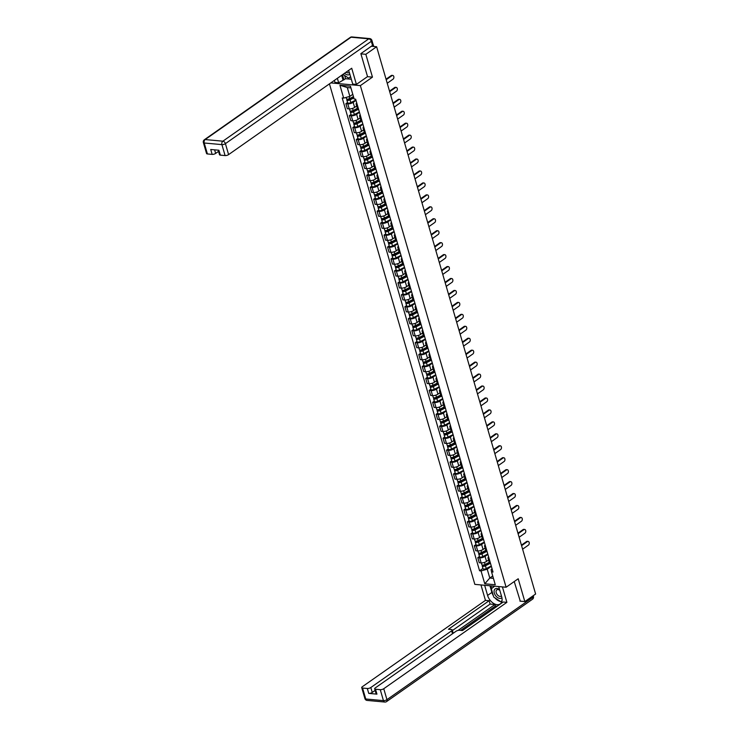 <?xml version="1.0" encoding="UTF-8"?>
<svg xmlns="http://www.w3.org/2000/svg" width="739" height="739" viewBox="0 0 739 739"><rect width="100%" height="100%" fill="white"/><g stroke="black" fill="none" stroke-linecap="round" stroke-linejoin="round"><path stroke-width="1.11" d="M329.437 83.867L474.844 584.373L506.104 587.246L360.364 85.613L372.465 77.133L365.833 54.307L376.622 46.733L535.627 594.017L524.829 601.583L518.205 578.766L506.104 587.246M519.923 601.13L524.829 601.583M365.833 54.307L360.928 53.855M371.366 46.252L376.622 46.733M355.986 100.375L353.159 102.361A3.944 1.441 163.8 0 1 347.792 103.848L345.88 103.672L347.348 108.725L349.261 108.901A3.944 1.441 -16.2 0 0 354.628 107.414L356.678 105.973M357.242 104.707A3.944 1.441 163.8 0 1 356.124 104.079A3.944 1.441 163.8 0 1 356.734 102.952M347.57 102.49L345.88 103.672M356.124 104.079L357.593 109.132A3.944 1.441 -16.2 0 0 358.711 109.769M359.459 112.328L356.632 114.305A3.944 1.441 163.8 0 1 351.265 115.792L349.353 115.617L350.822 120.669L352.734 120.845A3.944 1.441 -16.2 0 0 358.101 119.358L360.152 117.926M360.715 116.66A3.944 1.441 163.8 0 1 359.597 116.023A3.944 1.441 163.8 0 1 360.207 114.896M351.034 114.434L349.353 115.617M359.597 116.023L361.066 121.085A3.944 1.441 -16.2 0 0 362.184 121.713M362.932 124.272L360.105 126.249A3.944 1.441 163.8 0 1 354.729 127.736L352.826 127.561L354.295 132.623L356.198 132.789A3.944 1.441 -16.2 0 0 361.574 131.311L363.616 129.87M364.188 128.604A3.944 1.441 163.8 0 1 363.071 127.976A3.944 1.441 163.8 0 1 363.671 126.84M354.508 126.378L352.826 127.561M363.071 127.976L364.539 133.029A3.944 1.441 -16.2 0 0 365.657 133.657M366.396 136.216L363.57 138.202A3.944 1.441 163.8 0 1 358.203 139.689L356.3 139.514L357.768 144.567L359.671 144.742A3.944 1.441 -16.2 0 0 365.038 143.255L367.089 141.814M367.662 140.549A3.944 1.441 163.8 0 1 366.544 139.92A3.944 1.441 163.8 0 1 367.144 138.793M357.981 138.332L356.3 139.514M366.544 139.92L368.013 144.973A3.944 1.441 -16.2 0 0 369.121 145.611M369.869 148.169L367.043 150.146A3.944 1.441 163.8 0 1 361.676 151.634L359.764 151.458L361.232 156.511L363.145 156.686A3.944 1.441 -16.2 0 0 368.512 155.199L370.562 153.767M371.126 152.502A3.944 1.441 163.8 0 1 370.008 151.864A3.944 1.441 163.8 0 1 370.618 150.738M361.454 150.276L359.764 151.458M370.008 151.864L371.477 156.927A3.944 1.441 -16.2 0 0 372.595 157.555M373.343 160.114L370.516 162.1A3.944 1.441 163.8 0 1 365.149 163.578L363.237 163.402L364.706 168.464L366.618 168.64A3.944 1.441 -16.2 0 0 371.985 167.153L374.036 165.712M374.599 164.446A3.944 1.441 163.8 0 1 373.481 163.818A3.944 1.441 163.8 0 1 374.091 162.682M364.918 162.22L363.237 163.402M373.481 163.818L374.95 168.871A3.944 1.441 -16.2 0 0 376.068 169.499M376.816 172.058L373.989 174.044A3.944 1.441 163.8 0 1 368.613 175.531L366.71 175.355L368.179 180.408L370.082 180.584A3.944 1.441 -16.2 0 0 375.458 179.097L377.5 177.656M378.072 176.39A3.944 1.441 163.8 0 1 376.955 175.762A3.944 1.441 163.8 0 1 377.555 174.635M368.392 174.173L366.71 175.355M376.955 175.762L378.423 180.815A3.944 1.441 -16.2 0 0 379.541 181.452M380.28 184.011L377.453 185.988A3.944 1.441 163.8 0 1 372.087 187.475L370.184 187.3L371.652 192.352L373.555 192.528A3.944 1.441 -16.2 0 0 378.922 191.041L380.973 189.609M381.546 188.343A3.944 1.441 163.8 0 1 380.428 187.715A3.944 1.441 163.8 0 1 381.028 186.579M371.865 186.117L370.184 187.3M380.428 187.715L381.897 192.768A3.944 1.441 -16.2 0 0 383.014 193.396M383.753 195.955L380.927 197.941A3.944 1.441 163.8 0 1 375.56 199.419L373.648 199.244L375.116 204.306L377.029 204.481A3.944 1.441 -16.2 0 0 382.396 202.994L384.446 201.553M385.01 200.287A3.944 1.441 163.8 0 1 383.892 199.659A3.944 1.441 163.8 0 1 384.502 198.523M375.338 198.061L373.648 199.244M383.892 199.659L385.361 204.712A3.944 1.441 -16.2 0 0 386.479 205.34M387.227 207.899L384.4 209.885A3.944 1.441 163.8 0 1 379.033 211.372L377.121 211.197L378.59 216.25L380.502 216.425A3.944 1.441 -16.2 0 0 385.869 214.938L387.92 213.506M388.483 212.232A3.944 1.441 163.8 0 1 387.365 211.603A3.944 1.441 163.8 0 1 387.975 210.476M378.802 210.015L377.121 211.197M387.365 211.603L388.834 216.656A3.944 1.441 -16.2 0 0 389.952 217.294M390.7 219.852L387.873 221.829A3.944 1.441 163.8 0 1 382.497 223.317L380.594 223.141L382.063 228.194L383.966 228.369A3.944 1.441 -16.2 0 0 389.342 226.882L391.393 225.45M391.956 224.185A3.944 1.441 163.8 0 1 390.839 223.557A3.944 1.441 163.8 0 1 391.439 222.421M382.275 221.959L380.594 223.141M390.839 223.557L392.307 228.61A3.944 1.441 -16.2 0 0 393.425 229.238M394.164 231.797L391.347 233.783A3.944 1.441 163.8 0 1 385.97 235.261L384.068 235.085L385.536 240.147L387.439 240.323A3.944 1.441 -16.2 0 0 392.806 238.836L394.857 237.395M395.43 236.129A3.944 1.441 163.8 0 1 394.312 235.501A3.944 1.441 163.8 0 1 394.912 234.374M385.749 233.912L384.068 235.085M394.312 235.501L395.781 240.554A3.944 1.441 -16.2 0 0 396.898 241.182M397.637 243.741L394.811 245.727A3.944 1.441 163.8 0 1 389.444 247.214L387.532 247.038L389 252.091L390.913 252.267A3.944 1.441 -16.2 0 0 396.28 250.78L398.33 249.348M398.894 248.082A3.944 1.441 163.8 0 1 397.776 247.445A3.944 1.441 163.8 0 1 398.386 246.318M389.222 245.856L387.532 247.038M397.776 247.445L399.245 252.498A3.944 1.441 -16.2 0 0 400.362 253.135M401.111 255.694L398.284 257.671A3.944 1.441 163.8 0 1 392.917 259.158L391.005 258.983L392.474 264.035L394.386 264.211A3.944 1.441 -16.2 0 0 399.753 262.724L401.804 261.292M402.367 260.026A3.944 1.441 163.8 0 1 401.249 259.398A3.944 1.441 163.8 0 1 401.859 258.262M392.695 257.8L391.005 258.983M401.249 259.398L402.718 264.451A3.944 1.441 -16.2 0 0 403.836 265.079M404.584 267.638L401.757 269.624A3.944 1.441 163.8 0 1 396.381 271.102L394.478 270.927L395.947 275.989L397.85 276.164A3.944 1.441 -16.2 0 0 403.226 274.677L405.277 273.236M405.84 271.97A3.944 1.441 163.8 0 1 404.723 271.342A3.944 1.441 163.8 0 1 405.323 270.215M396.159 269.753L394.478 270.927M404.723 271.342L406.191 276.395A3.944 1.441 -16.2 0 0 407.309 277.023M408.048 279.591L405.231 281.568A3.944 1.441 163.8 0 1 399.854 283.055L397.952 282.88L399.42 287.933L401.323 288.108A3.944 1.441 -16.2 0 0 406.69 286.621L408.741 285.189M409.314 283.924A3.944 1.441 163.8 0 1 408.196 283.286A3.944 1.441 163.8 0 1 408.796 282.159M399.633 281.698L397.952 282.88M408.196 283.286L409.665 288.349A3.944 1.441 -16.2 0 0 410.782 288.977M411.521 291.536L408.695 293.512A3.944 1.441 163.8 0 1 403.328 295L401.416 294.824L402.884 299.877L404.796 300.052A3.944 1.441 -16.2 0 0 410.163 298.574L412.214 297.133M412.778 295.868A3.944 1.441 163.8 0 1 411.66 295.24A3.944 1.441 163.8 0 1 412.27 294.104M403.106 293.642L401.416 294.824M411.66 295.24L413.129 300.293A3.944 1.441 -16.2 0 0 414.246 300.921M414.995 303.48L412.168 305.466A3.944 1.441 163.8 0 1 406.801 306.953L404.889 306.777L406.358 311.83L408.27 312.006A3.944 1.441 -16.2 0 0 413.637 310.519L415.688 309.078M416.251 307.812A3.944 1.441 163.8 0 1 415.133 307.184A3.944 1.441 163.8 0 1 415.743 306.057M406.579 305.595L404.889 306.777M415.133 307.184L416.602 312.237A3.944 1.441 -16.2 0 0 417.72 312.865M418.468 315.433L415.641 317.41A3.944 1.441 163.8 0 1 410.265 318.897L408.362 318.721L409.831 323.774L411.734 323.95A3.944 1.441 -16.2 0 0 417.11 322.463L419.161 321.031M419.724 319.765A3.944 1.441 163.8 0 1 418.607 319.128A3.944 1.441 163.8 0 1 419.207 318.001M410.043 317.539L408.362 318.721M418.607 319.128L420.075 324.19A3.944 1.441 -16.2 0 0 421.193 324.818M421.932 327.377L419.115 329.354A3.944 1.441 163.8 0 1 413.738 330.841L411.835 330.666L413.304 335.718L415.207 335.894A3.944 1.441 -16.2 0 0 420.574 334.416L422.625 332.975M423.198 331.709A3.944 1.441 163.8 0 1 422.08 331.081A3.944 1.441 163.8 0 1 422.68 329.945M413.517 329.483L411.835 330.666M422.08 331.081L423.549 336.134A3.944 1.441 -16.2 0 0 424.666 336.762M425.405 339.321L422.579 341.307A3.944 1.441 163.8 0 1 417.212 342.794L415.3 342.619L416.768 347.672L418.68 347.847A3.944 1.441 -16.2 0 0 424.047 346.36L426.098 344.919M426.662 343.653A3.944 1.441 163.8 0 1 425.544 343.025A3.944 1.441 163.8 0 1 426.154 341.898M416.99 341.436L415.3 342.619M425.544 343.025L427.013 348.078A3.944 1.441 -16.2 0 0 428.13 348.706M428.879 351.274L426.052 353.251A3.944 1.441 163.8 0 1 420.685 354.738L418.773 354.563L420.242 359.616L422.154 359.791A3.944 1.441 -16.2 0 0 427.521 358.304L429.571 356.872M430.135 355.607A3.944 1.441 163.8 0 1 429.017 354.969A3.944 1.441 163.8 0 1 429.627 353.842M420.463 353.381L418.773 354.563M429.017 354.969L430.486 360.032A3.944 1.441 -16.2 0 0 431.604 360.66M432.352 363.218L429.525 365.195A3.944 1.441 163.8 0 1 424.149 366.683L422.246 366.507L423.715 371.56L425.618 371.735A3.944 1.441 -16.2 0 0 430.994 370.257L433.045 368.816M433.608 367.551A3.944 1.441 163.8 0 1 432.491 366.923A3.944 1.441 163.8 0 1 433.091 365.787M423.927 365.325L422.246 366.507M432.491 366.923L433.959 371.976A3.944 1.441 -16.2 0 0 435.077 372.604M435.816 375.163L432.999 377.149A3.944 1.441 163.8 0 1 427.622 378.636L425.719 378.46L427.188 383.513L429.091 383.689A3.944 1.441 -16.2 0 0 434.467 382.202L436.509 380.761M437.082 379.495A3.944 1.441 163.8 0 1 435.964 378.867A3.944 1.441 163.8 0 1 436.564 377.74M427.401 377.278L425.719 378.46M435.964 378.867L437.433 383.92A3.944 1.441 -16.2 0 0 438.55 384.557M439.289 387.116L436.463 389.093A3.944 1.441 163.8 0 1 431.096 390.58L429.183 390.404L430.652 395.457L432.564 395.633A3.944 1.441 -16.2 0 0 437.931 394.146L439.982 392.714M440.546 391.448A3.944 1.441 163.8 0 1 439.428 390.811A3.944 1.441 163.8 0 1 440.038 389.684M430.874 389.222L429.183 390.404M439.428 390.811L440.897 395.873A3.944 1.441 -16.2 0 0 442.014 396.501M442.763 399.06L439.936 401.037A3.944 1.441 163.8 0 1 434.569 402.524L432.657 402.349L434.126 407.401L436.038 407.577A3.944 1.441 -16.2 0 0 441.405 406.099L443.455 404.658M444.019 403.392A3.944 1.441 163.8 0 1 442.901 402.764A3.944 1.441 163.8 0 1 443.511 401.628M434.347 401.166L432.657 402.349M442.901 402.764L444.37 407.817A3.944 1.441 -16.2 0 0 445.488 408.445M446.236 411.004L443.409 412.99A3.944 1.441 163.8 0 1 438.033 414.477L436.13 414.302L437.599 419.355L439.502 419.53A3.944 1.441 -16.2 0 0 444.878 418.043L446.929 416.602M447.492 415.336A3.944 1.441 163.8 0 1 446.374 414.708A3.944 1.441 163.8 0 1 446.975 413.581M437.811 413.119L436.13 414.302M446.374 414.708L447.843 419.761A3.944 1.441 -16.2 0 0 448.961 420.399M449.7 422.957L446.883 424.934A3.944 1.441 163.8 0 1 441.506 426.421L439.603 426.246L441.072 431.299L442.975 431.474A3.944 1.441 -16.2 0 0 448.351 429.987L450.393 428.555M450.966 427.29A3.944 1.441 163.8 0 1 449.848 426.652A3.944 1.441 163.8 0 1 450.448 425.525M441.285 425.064L439.603 426.246M449.848 426.652L451.317 431.715A3.944 1.441 -16.2 0 0 452.434 432.343M453.173 434.901L450.347 436.888A3.944 1.441 163.8 0 1 444.98 438.366L443.067 438.19L444.536 443.252L446.448 443.428A3.944 1.441 -16.2 0 0 451.815 441.94L453.866 440.499M454.43 439.234A3.944 1.441 163.8 0 1 453.312 438.606A3.944 1.441 163.8 0 1 453.922 437.47M444.758 437.008L443.067 438.19M453.312 438.606L454.781 443.659A3.944 1.441 -16.2 0 0 455.898 444.287M456.647 446.846L453.82 448.832A3.944 1.441 163.8 0 1 448.453 450.319L446.541 450.143L448.01 455.196L449.922 455.372A3.944 1.441 -16.2 0 0 455.289 453.885L457.339 452.444M457.903 451.178A3.944 1.441 163.8 0 1 456.785 450.55A3.944 1.441 163.8 0 1 457.395 449.423M448.231 448.961L446.541 450.143M456.785 450.55L458.254 455.603A3.944 1.441 -16.2 0 0 459.372 456.24M460.12 458.799L457.293 460.776A3.944 1.441 163.8 0 1 451.917 462.263L450.014 462.087L451.483 467.14L453.386 467.316A3.944 1.441 -16.2 0 0 458.762 465.829L460.813 464.397M461.376 463.131A3.944 1.441 163.8 0 1 460.258 462.503A3.944 1.441 163.8 0 1 460.859 461.367M451.695 460.905L450.014 462.087M460.258 462.503L461.727 467.556A3.944 1.441 -16.2 0 0 462.845 468.184M463.584 470.743L460.767 472.729A3.944 1.441 163.8 0 1 455.39 474.207L453.487 474.032L454.956 479.094L456.859 479.269A3.944 1.441 -16.2 0 0 462.235 477.782L464.277 476.341M464.849 475.075A3.944 1.441 163.8 0 1 463.732 474.447A3.944 1.441 163.8 0 1 464.332 473.311M455.169 472.849L453.487 474.032M463.732 474.447L465.2 479.5A3.944 1.441 -16.2 0 0 466.318 480.128M467.057 482.687L464.231 484.673A3.944 1.441 163.8 0 1 458.864 486.16L456.951 485.985L458.42 491.038L460.332 491.213A3.944 1.441 -16.2 0 0 465.699 489.726L467.75 488.294M468.314 487.019A3.944 1.441 163.8 0 1 467.196 486.391A3.944 1.441 163.8 0 1 467.805 485.264M458.642 484.802L456.951 485.985M467.196 486.391L468.665 491.444A3.944 1.441 -16.2 0 0 469.782 492.082M470.531 494.64L467.704 496.617A3.944 1.441 163.8 0 1 462.337 498.104L460.425 497.929L461.893 502.982L463.806 503.157A3.944 1.441 -16.2 0 0 469.173 501.67L471.223 500.238M471.787 498.973A3.944 1.441 163.8 0 1 470.669 498.345A3.944 1.441 163.8 0 1 471.279 497.208M462.115 496.747L460.425 497.929M470.669 498.345L472.138 503.398A3.944 1.441 -16.2 0 0 473.256 504.026M474.004 506.584L471.177 508.571A3.944 1.441 163.8 0 1 465.801 510.049L463.898 509.873L465.367 514.935L467.27 515.111A3.944 1.441 -16.2 0 0 472.646 513.623L474.697 512.182M475.26 510.917A3.944 1.441 163.8 0 1 474.142 510.289A3.944 1.441 163.8 0 1 474.743 509.162M465.579 508.7L463.898 509.873M474.142 510.289L475.611 515.342A3.944 1.441 -16.2 0 0 476.729 515.97M477.468 518.529L474.65 520.515A3.944 1.441 163.8 0 1 469.274 522.002L467.371 521.826L468.84 526.879L470.743 527.055A3.944 1.441 -16.2 0 0 476.119 525.568L478.161 524.136M478.733 522.87A3.944 1.441 163.8 0 1 477.616 522.233A3.944 1.441 163.8 0 1 478.216 521.106M469.053 520.644L467.371 521.826M477.616 522.233L479.084 527.286A3.944 1.441 -16.2 0 0 480.202 527.923M480.941 530.482L478.115 532.459A3.944 1.441 163.8 0 1 472.748 533.946L470.835 533.77L472.304 538.823L474.216 538.999A3.944 1.441 -16.2 0 0 479.583 537.512L481.634 536.08M482.197 534.814A3.944 1.441 163.8 0 1 481.08 534.186A3.944 1.441 163.8 0 1 481.689 533.05M472.526 532.588L470.835 533.77M481.08 534.186L482.549 539.239A3.944 1.441 -16.2 0 0 483.666 539.867M484.414 542.426L481.588 544.412A3.944 1.441 163.8 0 1 476.221 545.89L474.309 545.715L475.777 550.777L477.69 550.952A3.944 1.441 -16.2 0 0 483.057 549.465L485.107 548.024M485.671 546.758A3.944 1.441 163.8 0 1 484.553 546.13A3.944 1.441 163.8 0 1 485.163 545.003M475.999 544.541L474.309 545.715M484.553 546.13L486.022 551.183A3.944 1.441 -16.2 0 0 487.14 551.811M487.888 554.379L485.061 556.356A3.944 1.441 163.8 0 1 479.685 557.843L477.782 557.668L479.251 562.721L481.154 562.896A3.944 1.441 -16.2 0 0 486.53 561.409L488.581 559.977M489.144 558.712A3.944 1.441 163.8 0 1 488.026 558.074A3.944 1.441 163.8 0 1 488.627 556.947M479.463 556.485L477.782 557.668M488.026 558.074L489.495 563.127A3.944 1.441 -16.2 0 0 490.613 563.765M350.933 87.904L347.302 87.572L349.861 96.375L352.799 94.315M349.861 96.375L343.672 98.093L339.931 85.225L350.434 86.195L354.175 99.054L355.644 99.192L493.015 572.032L491.546 571.894L495.278 584.761L484.775 583.792L481.043 570.924L487.232 569.215L489.791 578.027L493.421 578.36M343.672 98.093L342.203 97.954L479.574 570.794L481.043 570.924M330.823 82.897L360.364 85.613M367.44 76.671L372.465 77.133M492.728 575.958L489.791 578.027L484.775 583.792M491.352 566.323L487.232 569.215M491.546 571.894L491.102 569.575L492.1 568.873M482.936 568.43L479.574 570.794M339.931 85.225L347.302 87.572M386.054 79.193L391.217 75.572A1.968 1.339 -84.7 0 1 391.91 75.369L392.723 75.443A1.968 1.339 95.3 0 0 392.03 75.646L386.211 79.729M387.236 83.248L393.056 79.165A1.968 1.339 95.3 0 0 393.878 77.022A1.968 1.339 95.3 0 0 392.723 75.443M353.464 96.624L349.695 98.555A2.143 0.785 163.8 0 1 346.48 98.758L346.092 97.419M353.713 97.483L349.473 99.654L347.93 99.747L348.078 99.072M353.842 97.927L350.074 99.848A2.143 0.785 163.8 0 1 346.859 100.061A2.143 0.785 163.8 0 1 347.358 99.322L347.302 99.118M355.884 100.042L350.868 102.61A2.143 0.785 163.8 0 1 347.663 102.823L346.859 100.061M348.328 99.922L347.358 99.322M389.527 91.137L394.691 87.516A1.968 1.339 -84.7 0 1 395.383 87.322L396.196 87.396A1.968 1.339 95.3 0 0 395.504 87.59L389.684 91.673M390.709 95.202L396.52 91.119A1.968 1.339 95.3 0 0 397.351 88.966A1.968 1.339 95.3 0 0 396.196 87.396M393 103.09L398.155 99.469A1.968 1.339 -84.7 0 1 398.848 99.266L399.66 99.34A1.968 1.339 95.3 0 0 398.968 99.543L393.157 103.626M394.173 107.146L399.993 103.063A1.968 1.339 95.3 0 0 400.824 100.91A1.968 1.339 95.3 0 0 399.66 99.34M344.642 75.507L345.566 78.713L338.656 82.768L334.97 82.426L334.379 80.403M338.656 82.768L337.363 78.316M372.521 45.449L371.32 41.31A2.568 0.942 -16.2 0 0 371.911 40.423L373.112 44.552A2.568 0.942 163.8 0 1 372.521 45.449L360.854 53.624L367.532 76.597L356.41 84.403L352.725 84.061L349.565 73.189A9.644 6.115 -125 0 0 348.466 70.528M356.41 84.403L351.718 68.237L228.591 154.608A2.568 0.942 163.8 0 1 225.09 155.578L220.342 155.135A2.568 0.942 163.8 0 1 219.501 154.71L218.181 150.165M345.566 78.713L351.321 79.239M214.615 149.841L215.649 153.416A2.568 0.942 163.8 0 1 212.148 154.386L207.4 153.943A2.568 0.942 163.8 0 1 206.56 153.518L203.373 142.572A2.568 0.942 -16.2 0 0 204.213 142.996L207.4 153.943M220.342 155.135L218.92 150.239L210.726 149.481L212.148 154.386M215.649 153.416L218.532 151.393M342.942 79.766L341.649 75.304M342.453 74.741L343.94 79.858M498.714 586.563L501.67 596.724A9.644 6.115 -125 0 1 500.174 603.966A9.644 6.115 -125 0 1 487.601 595.431L484.645 585.27M480.96 584.937L485.449 600.373L489.135 600.715L448.453 629.249L451.39 629.517A2.568 0.942 -16.2 0 1 452.231 629.942A2.568 0.942 -16.2 0 1 451.64 630.829L370.821 687.519L372.253 692.425A2.568 0.942 163.8 0 1 368.743 693.394L376.936 694.143A2.568 0.942 163.8 0 1 376.096 693.718L374.673 688.822A2.568 0.942 -16.2 0 0 375.514 689.238L380.262 689.681A2.568 0.942 -16.2 0 0 383.763 688.711L386.95 699.657L532.856 597.315L532.523 596.188M497.19 606.229L495.37 606.054L494.927 604.53L490.114 604.086L489.135 600.715M374.673 688.822A2.568 0.942 -16.2 0 1 375.264 687.926L456.083 631.245A2.568 0.942 -16.2 0 1 459.584 630.275L462.522 630.543L503.204 602.008L506.889 602.35L383.763 688.711M502.409 586.905L506.889 602.35M485.449 600.373L362.322 686.734A2.568 0.942 -16.2 0 0 361.731 687.63A2.568 0.942 -16.2 0 0 362.572 688.055L367.32 688.489A2.568 0.942 -16.2 0 0 370.821 687.519M520.274 601.167L514.233 581.547M494.927 604.53L458.004 630.422M495.37 606.054L460.702 630.376M375.135 690.402L372.253 692.425M490.114 604.086L452.407 630.533M489.948 585.759L491.888 592.419A9.644 6.115 -125 0 0 493.347 595.717M494.853 597.786A9.644 6.115 -125 0 0 500.497 601.528M500.922 601.62A9.644 6.115 -125 0 0 501.781 601.712M490.945 585.851L491.712 588.484M501.162 601.454L501.92 601.195M492.959 586.036L493.31 587.246M344.54 73.281A5.57 3.538 -125 0 0 347.718 74.888A5.57 3.538 -125 0 0 349.843 74.149M346.166 72.136A3.815 2.42 -125 0 0 347.903 72.875A3.815 2.42 -125 0 0 349.104 72.588A3.815 2.42 -125 0 0 349.316 72.413M350.591 76.699L348.679 78.186L342.951 74.39M350.619 76.819L348.679 78.186M499.61 589.657A5.57 3.538 -125 0 0 496.931 588.475A5.57 3.538 -125 0 0 494.308 593.075A5.57 3.538 -125 0 0 499.823 598.433A5.57 3.538 -125 0 0 501.91 597.722M499.823 590.369A3.815 2.42 -125 0 0 498.031 589.593A3.815 2.42 -125 0 0 496.83 589.879A3.815 2.42 -125 0 0 496.562 593.583A3.815 2.42 -125 0 0 500.007 596.41A3.815 2.42 -125 0 0 501.208 596.124A3.815 2.42 -125 0 0 501.439 595.93M502.003 600.77L500.774 601.722L493.735 597.047L491.333 588.78L494.668 586.193M501.993 600.872L500.774 601.722M497.957 586.498L498.871 587.108M357.371 108.347L353.168 110.499A2.143 0.785 163.8 0 1 349.953 110.702L349.436 108.91M357.621 109.206L352.946 111.598L351.404 111.7L351.542 111.016M357.962 109.538L353.547 111.801A2.143 0.785 163.8 0 1 350.332 112.005A2.143 0.785 163.8 0 1 350.831 111.266L350.766 111.072M359.357 111.986L354.341 114.554A2.143 0.785 163.8 0 1 351.136 114.767L350.332 112.005M351.792 111.875L350.831 111.266M360.835 120.291L356.632 122.443A2.143 0.785 163.8 0 1 353.427 122.656L352.909 120.863M361.094 121.15L356.41 123.542L354.877 123.644L355.016 122.96M361.426 121.492L357.011 123.746A2.143 0.785 163.8 0 1 353.805 123.958A2.143 0.785 163.8 0 1 354.295 123.21L354.24 123.016M362.831 123.94L357.815 126.508A2.143 0.785 163.8 0 1 354.609 126.711L353.805 123.958M355.265 123.819L354.295 123.21M396.464 115.035L401.628 111.413A1.968 1.339 -84.7 0 1 402.321 111.21L403.134 111.284A1.968 1.339 95.3 0 0 402.441 111.487L396.621 115.57M397.647 119.09L403.466 115.016A1.968 1.339 95.3 0 0 404.288 112.864A1.968 1.339 95.3 0 0 403.134 111.284M399.938 126.979L405.101 123.358A1.968 1.339 -84.7 0 1 405.794 123.164L406.607 123.237A1.968 1.339 95.3 0 0 405.914 123.441L400.095 127.514M401.12 131.043L406.94 126.96A1.968 1.339 95.3 0 0 407.762 124.808A1.968 1.339 95.3 0 0 406.607 123.237M403.411 138.932L408.575 135.311A1.968 1.339 -84.7 0 1 409.267 135.108L410.08 135.182A1.968 1.339 95.3 0 0 409.388 135.385L403.568 139.468M404.593 142.987L410.404 138.904A1.968 1.339 95.3 0 0 411.235 136.752A1.968 1.339 95.3 0 0 410.08 135.182M364.309 132.244L360.105 134.396A2.143 0.785 163.8 0 1 356.9 134.6L356.374 132.808M364.567 133.103L359.884 135.496L358.35 135.588L358.489 134.914M364.9 133.436L360.484 135.69A2.143 0.785 163.8 0 1 357.279 135.902A2.143 0.785 163.8 0 1 357.768 135.163L357.713 134.96M366.304 135.884L361.288 138.452A2.143 0.785 163.8 0 1 358.073 138.664L357.279 135.902M358.738 135.764L357.768 135.163M367.782 144.188L363.579 146.34A2.143 0.785 163.8 0 1 360.364 146.553L359.847 144.752M368.031 145.047L363.357 147.44L361.814 147.541L361.962 146.858M368.373 145.38L363.957 147.643A2.143 0.785 163.8 0 1 360.743 147.846A2.143 0.785 163.8 0 1 361.242 147.107L361.186 146.913M369.768 147.828L364.752 150.396A2.143 0.785 163.8 0 1 361.547 150.608L360.743 147.846M362.212 147.717L361.242 147.107M371.255 156.132L367.052 158.285A2.143 0.785 163.8 0 1 363.837 158.497L363.32 156.705M371.505 156.991L366.83 159.384L365.288 159.485L365.426 158.802M371.846 157.333L367.431 159.587A2.143 0.785 163.8 0 1 364.216 159.8A2.143 0.785 163.8 0 1 364.715 159.061L364.65 158.857M373.241 159.781L368.225 162.349A2.143 0.785 163.8 0 1 365.02 162.552L364.216 159.8M365.676 159.661L364.715 159.061M406.884 150.876L412.039 147.255A1.968 1.339 -84.7 0 1 412.731 147.052L413.544 147.126A1.968 1.339 95.3 0 0 412.852 147.329L407.041 151.412M408.057 154.931L413.877 150.858A1.968 1.339 95.3 0 0 414.708 148.705A1.968 1.339 95.3 0 0 413.544 147.126M374.719 168.086L370.516 170.238A2.143 0.785 163.8 0 1 367.311 170.441L366.793 168.649M374.978 168.945L370.294 171.337L368.761 171.43L368.9 170.755M375.31 169.277L370.895 171.54A2.143 0.785 163.8 0 1 367.689 171.744A2.143 0.785 163.8 0 1 368.179 171.005L368.124 170.801M376.714 171.725L371.699 174.293A2.143 0.785 163.8 0 1 368.493 174.506L367.689 171.744M369.149 171.605L368.179 171.005M410.348 162.82L415.512 159.199A1.968 1.339 -84.7 0 1 416.205 159.005L417.018 159.079A1.968 1.339 95.3 0 0 416.325 159.282L410.505 163.356M411.531 166.885L417.35 162.802A1.968 1.339 95.3 0 0 418.172 160.649A1.968 1.339 95.3 0 0 417.018 159.079M378.192 180.03L373.989 182.182A2.143 0.785 163.8 0 1 370.784 182.394L370.257 180.593M378.451 180.889L373.768 183.281L372.234 183.383L372.373 182.699M378.784 181.221L374.368 183.484A2.143 0.785 163.8 0 1 371.163 183.688A2.143 0.785 163.8 0 1 371.652 182.949L371.597 182.755M380.188 183.678L375.172 186.237A2.143 0.785 163.8 0 1 371.957 186.45L371.163 183.688M372.622 183.558L371.652 182.949M413.822 174.773L418.985 171.152A1.968 1.339 -84.7 0 1 419.678 170.949L420.491 171.023A1.968 1.339 95.3 0 0 419.798 171.226L413.979 175.309M415.004 178.829L420.824 174.746A1.968 1.339 95.3 0 0 421.646 172.593A1.968 1.339 95.3 0 0 420.491 171.023M381.666 191.983L377.463 194.126A2.143 0.785 163.8 0 1 374.248 194.339L373.731 192.546M381.915 192.833L377.241 195.225L375.698 195.327L375.846 194.643M382.257 193.175L377.841 195.429A2.143 0.785 163.8 0 1 374.627 195.641A2.143 0.785 163.8 0 1 375.126 194.902L375.07 194.699M383.652 195.623L378.645 198.191A2.143 0.785 163.8 0 1 375.43 198.394L374.627 195.641M376.096 195.502L375.126 194.902M417.295 186.718L422.459 183.096A1.968 1.339 -84.7 0 1 423.151 182.893L423.964 182.967A1.968 1.339 95.3 0 0 423.271 183.17L417.452 187.253M418.477 190.773L424.288 186.699A1.968 1.339 95.3 0 0 425.119 184.547A1.968 1.339 95.3 0 0 423.964 182.967M385.139 203.927L380.936 206.079A2.143 0.785 163.8 0 1 377.721 206.283L377.204 204.491M385.388 204.786L380.714 207.179L379.172 207.28L379.31 206.597M385.73 205.119L381.315 207.382A2.143 0.785 163.8 0 1 378.1 207.585A2.143 0.785 163.8 0 1 378.599 206.846L378.534 206.643M387.125 207.567L382.109 210.135A2.143 0.785 163.8 0 1 378.904 210.347L378.1 207.585M379.56 207.447L378.599 206.846M420.768 198.662L425.923 195.05A1.968 1.339 -84.7 0 1 426.615 194.847L427.428 194.92A1.968 1.339 95.3 0 0 426.736 195.124L420.925 199.197M421.941 202.726L427.761 198.643A1.968 1.339 95.3 0 0 428.592 196.491A1.968 1.339 95.3 0 0 427.428 194.92M424.232 210.615L429.396 206.994A1.968 1.339 -84.7 0 1 430.089 206.791L430.902 206.865A1.968 1.339 95.3 0 0 430.209 207.068L424.389 211.151M425.415 214.67L431.234 210.587A1.968 1.339 95.3 0 0 432.056 208.435A1.968 1.339 95.3 0 0 430.902 206.865M427.705 222.559L432.869 218.938A1.968 1.339 -84.7 0 1 433.562 218.735L434.375 218.809A1.968 1.339 95.3 0 0 433.682 219.012L427.863 223.095M428.888 226.614L434.708 222.541A1.968 1.339 95.3 0 0 435.53 220.388A1.968 1.339 95.3 0 0 434.375 218.809M431.179 234.503L436.343 230.891A1.968 1.339 -84.7 0 1 437.035 230.688L437.848 230.762A1.968 1.339 95.3 0 0 437.155 230.965L431.336 235.039M432.361 238.568L438.172 234.485A1.968 1.339 95.3 0 0 439.003 232.332A1.968 1.339 95.3 0 0 437.848 230.762M434.652 246.457L439.807 242.835A1.968 1.339 -84.7 0 1 440.499 242.632L441.312 242.706A1.968 1.339 95.3 0 0 440.62 242.909L434.809 246.992M435.825 250.512L441.645 246.429A1.968 1.339 95.3 0 0 442.476 244.286A1.968 1.339 95.3 0 0 441.312 242.706M438.116 258.401L443.28 254.779A1.968 1.339 -84.7 0 1 443.973 254.576L444.786 254.659A1.968 1.339 95.3 0 0 444.093 254.853L438.273 258.936M439.299 262.456L445.118 258.382A1.968 1.339 95.3 0 0 445.94 256.23A1.968 1.339 95.3 0 0 444.786 254.659M388.603 215.871L384.4 218.023A2.143 0.785 163.8 0 1 381.195 218.236L380.677 216.435M388.862 216.73L384.188 219.123L382.645 219.224L382.784 218.541M389.194 217.063L384.779 219.326A2.143 0.785 163.8 0 1 381.573 219.538A2.143 0.785 163.8 0 1 382.063 218.79L382.008 218.596M390.598 219.52L385.582 222.079A2.143 0.785 163.8 0 1 382.377 222.291L381.573 219.538M383.033 219.4L382.063 218.79M392.076 227.824L387.873 229.968A2.143 0.785 163.8 0 1 384.668 230.18L384.141 228.388M392.335 228.674L387.652 231.067L386.118 231.168L386.257 230.485M392.668 229.016L388.252 231.27A2.143 0.785 163.8 0 1 385.047 231.483A2.143 0.785 163.8 0 1 385.536 230.744L385.481 230.54M394.072 231.464L389.056 234.032A2.143 0.785 163.8 0 1 385.841 234.235L385.047 231.483M386.506 231.344L385.536 230.744M395.55 239.769L391.347 241.921A2.143 0.785 163.8 0 1 388.132 242.124L387.615 240.332M395.799 240.628L391.125 243.02L389.582 243.122L389.73 242.438M396.141 240.96L391.725 243.223A2.143 0.785 163.8 0 1 388.511 243.427A2.143 0.785 163.8 0 1 389.01 242.688L388.954 242.484M397.545 243.408L392.529 245.976A2.143 0.785 163.8 0 1 389.314 246.189L388.511 243.427M389.98 243.288L389.01 242.688M399.023 251.713L394.82 253.865A2.143 0.785 163.8 0 1 391.605 254.077L391.088 252.276M399.272 252.572L394.598 254.964L393.056 255.066L393.194 254.382M399.614 252.904L395.199 255.167A2.143 0.785 163.8 0 1 391.984 255.38A2.143 0.785 163.8 0 1 392.483 254.632L392.418 254.438M401.009 255.361L395.993 257.92A2.143 0.785 163.8 0 1 392.788 258.133L391.984 255.38M393.444 255.241L392.483 254.632M402.487 263.666L398.284 265.809A2.143 0.785 163.8 0 1 395.079 266.022L394.561 264.229M402.746 264.516L398.072 266.908L396.529 267.01L396.667 266.336M403.078 264.858L398.663 267.112A2.143 0.785 163.8 0 1 395.457 267.324A2.143 0.785 163.8 0 1 395.947 266.585L395.892 266.382M404.482 267.306L399.466 269.874A2.143 0.785 163.8 0 1 396.261 270.077L395.457 267.324M396.917 267.185L395.947 266.585M405.96 275.61L401.757 277.762A2.143 0.785 163.8 0 1 398.552 277.966L398.025 276.174M406.219 276.469L401.536 278.862L400.002 278.963L400.141 278.28M406.552 276.802L402.136 279.065A2.143 0.785 163.8 0 1 398.931 279.268A2.143 0.785 163.8 0 1 399.42 278.529L399.365 278.326M407.956 279.25L402.94 281.818A2.143 0.785 163.8 0 1 399.725 282.03L398.931 279.268M400.39 279.13L399.42 278.529M441.589 270.345L446.753 266.733A1.968 1.339 -84.7 0 1 447.446 266.53L448.259 266.603A1.968 1.339 95.3 0 0 447.566 266.807L441.746 270.88M442.772 274.409L448.591 270.326A1.968 1.339 95.3 0 0 449.414 268.174A1.968 1.339 95.3 0 0 448.259 266.603M409.434 287.554L405.231 289.706A2.143 0.785 163.8 0 1 402.025 289.919L401.499 288.118M409.683 288.413L405.009 290.806L403.466 290.907L403.614 290.224M410.025 288.746L405.609 291.009A2.143 0.785 163.8 0 1 402.395 291.221A2.143 0.785 163.8 0 1 402.894 290.473L402.838 290.279M411.429 291.203L406.413 293.762A2.143 0.785 163.8 0 1 403.198 293.974L402.395 291.221M403.863 291.083L402.894 290.473M445.063 282.298L450.227 278.677A1.968 1.339 -84.7 0 1 450.919 278.474L451.732 278.548A1.968 1.339 95.3 0 0 451.039 278.751L445.22 282.834M446.245 286.353L452.056 282.27A1.968 1.339 95.3 0 0 452.887 280.127A1.968 1.339 95.3 0 0 451.732 278.548M412.907 299.507L408.704 301.651A2.143 0.785 163.8 0 1 405.489 301.863L404.972 300.071M413.156 300.357L408.482 302.75L406.94 302.851L407.087 302.177M413.498 300.699L409.083 302.953A2.143 0.785 163.8 0 1 405.868 303.166A2.143 0.785 163.8 0 1 406.367 302.427L406.302 302.223M414.893 303.147L409.877 305.715A2.143 0.785 163.8 0 1 406.672 305.918L405.868 303.166M407.328 303.027L406.367 302.427M448.536 294.242L453.691 290.621A1.968 1.339 -84.7 0 1 454.383 290.418L455.196 290.501A1.968 1.339 95.3 0 0 454.503 290.695L448.693 294.778M449.709 298.307L455.529 294.224A1.968 1.339 95.3 0 0 456.36 292.071A1.968 1.339 95.3 0 0 455.196 290.501M416.371 311.452L412.168 313.604A2.143 0.785 163.8 0 1 408.963 313.807L408.445 312.015M416.63 312.311L411.956 314.703L410.413 314.805L410.551 314.121M416.962 312.643L412.547 314.906A2.143 0.785 163.8 0 1 409.341 315.11A2.143 0.785 163.8 0 1 409.84 314.371L409.776 314.167M418.366 315.091L413.35 317.659A2.143 0.785 163.8 0 1 410.145 317.872L409.341 315.11M410.801 314.971L409.84 314.371M452 306.195L457.164 302.574A1.968 1.339 -84.7 0 1 457.857 302.371L458.67 302.445A1.968 1.339 95.3 0 0 457.977 302.648L452.157 306.731M453.183 310.251L459.002 306.168A1.968 1.339 95.3 0 0 459.824 304.015A1.968 1.339 95.3 0 0 458.67 302.445M419.844 323.396L415.641 325.548A2.143 0.785 163.8 0 1 412.436 325.76L411.909 323.959M420.103 324.255L415.42 326.647L413.886 326.749L414.025 326.065M420.436 324.587L416.02 326.85A2.143 0.785 163.8 0 1 412.815 327.063A2.143 0.785 163.8 0 1 413.304 326.315L413.249 326.121M421.84 327.044L416.824 329.612A2.143 0.785 163.8 0 1 413.609 329.816L412.815 327.063M414.274 326.924L413.304 326.315M455.473 318.139L460.637 314.518A1.968 1.339 -84.7 0 1 461.33 314.315L462.143 314.389A1.968 1.339 95.3 0 0 461.45 314.592L455.63 318.675M456.656 322.195L462.475 318.112A1.968 1.339 95.3 0 0 463.298 315.969A1.968 1.339 95.3 0 0 462.143 314.389M423.318 335.349L419.115 337.492A2.143 0.785 163.8 0 1 415.909 337.705L415.383 335.912M423.567 336.199L418.893 338.601L417.35 338.693L417.498 338.019M423.909 336.541L419.493 338.795A2.143 0.785 163.8 0 1 416.279 339.007A2.143 0.785 163.8 0 1 416.778 338.268L416.722 338.065M425.313 338.989L420.297 341.557A2.143 0.785 163.8 0 1 417.082 341.76L416.279 339.007M417.747 338.868L416.778 338.268M458.947 330.084L464.11 326.462A1.968 1.339 -84.7 0 1 464.803 326.268L465.616 326.342A1.968 1.339 95.3 0 0 464.923 326.536L459.104 330.619M460.129 334.148L465.939 330.065A1.968 1.339 95.3 0 0 466.771 327.913A1.968 1.339 95.3 0 0 465.616 326.342M426.791 347.293L422.588 349.445A2.143 0.785 163.8 0 1 419.373 349.649L418.856 347.857M427.04 348.152L422.366 350.545L420.824 350.646L420.971 349.963M427.382 348.485L422.967 350.748A2.143 0.785 163.8 0 1 419.752 350.951A2.143 0.785 163.8 0 1 420.251 350.212L420.186 350.009M428.777 350.933L423.761 353.501A2.143 0.785 163.8 0 1 420.556 353.713L419.752 350.951M421.212 350.813L420.251 350.212M462.42 342.037L467.575 338.416A1.968 1.339 -84.7 0 1 468.267 338.213L469.08 338.286A1.968 1.339 95.3 0 0 468.387 338.49L462.577 342.573M463.593 346.092L469.413 342.009A1.968 1.339 95.3 0 0 470.244 339.857A1.968 1.339 95.3 0 0 469.08 338.286M430.255 359.237L426.052 361.389A2.143 0.785 163.8 0 1 422.847 361.602L422.329 359.801M430.514 360.096L425.84 362.489L424.297 362.59L424.435 361.907M430.846 360.438L426.431 362.692A2.143 0.785 163.8 0 1 423.225 362.904A2.143 0.785 163.8 0 1 423.724 362.156L423.659 361.962M432.25 362.886L427.234 365.454A2.143 0.785 163.8 0 1 424.029 365.657L423.225 362.904M424.685 362.766L423.724 362.156M465.884 353.981L471.048 350.36A1.968 1.339 -84.7 0 1 471.741 350.157L472.554 350.231A1.968 1.339 95.3 0 0 471.861 350.434L466.041 354.517M467.066 358.036L472.886 353.953A1.968 1.339 95.3 0 0 473.708 351.81A1.968 1.339 95.3 0 0 472.554 350.231M433.728 371.19L429.525 373.334A2.143 0.785 163.8 0 1 426.32 373.546L425.793 371.754M433.987 372.04L429.304 374.442L427.77 374.534L427.909 373.86M434.32 372.382L429.904 374.636A2.143 0.785 163.8 0 1 426.699 374.849A2.143 0.785 163.8 0 1 427.188 374.11L427.133 373.906M435.724 374.83L430.708 377.398A2.143 0.785 163.8 0 1 427.493 377.611L426.699 374.849M428.158 374.71L427.188 374.11M469.357 365.925L474.521 362.304A1.968 1.339 -84.7 0 1 475.214 362.11L476.027 362.184A1.968 1.339 95.3 0 0 475.334 362.378L469.514 366.461M470.54 369.99L476.359 365.907A1.968 1.339 95.3 0 0 477.182 363.754A1.968 1.339 95.3 0 0 476.027 362.184M437.202 383.135L432.999 385.287A2.143 0.785 163.8 0 1 429.793 385.49L429.267 383.698M437.451 383.994L432.777 386.386L431.234 386.488L431.382 385.804M437.793 384.326L433.377 386.589A2.143 0.785 163.8 0 1 430.163 386.793A2.143 0.785 163.8 0 1 430.661 386.054L430.606 385.86M439.197 386.774L434.181 389.342A2.143 0.785 163.8 0 1 430.966 389.555L430.163 386.793M431.631 386.663L430.661 386.054M472.831 377.878L477.994 374.257A1.968 1.339 -84.7 0 1 478.687 374.054L479.5 374.128A1.968 1.339 95.3 0 0 478.807 374.331L472.988 378.414M474.013 381.934L479.823 377.851A1.968 1.339 95.3 0 0 480.655 375.698A1.968 1.339 95.3 0 0 479.5 374.128M440.675 395.079L436.472 397.231A2.143 0.785 163.8 0 1 433.257 397.443L432.74 395.651M440.924 395.938L436.25 398.33L434.708 398.432L434.855 397.748M441.266 396.28L436.851 398.533A2.143 0.785 163.8 0 1 433.636 398.746A2.143 0.785 163.8 0 1 434.135 397.998L434.07 397.804M442.661 398.727L437.645 401.295A2.143 0.785 163.8 0 1 434.44 401.499L433.636 398.746M435.095 398.607L434.135 397.998M476.304 389.822L481.459 386.201A1.968 1.339 -84.7 0 1 482.151 385.998L482.964 386.072A1.968 1.339 95.3 0 0 482.271 386.275L476.461 390.358M477.477 393.878L483.297 389.804A1.968 1.339 95.3 0 0 484.128 387.652A1.968 1.339 95.3 0 0 482.964 386.072M444.139 407.032L439.936 409.184A2.143 0.785 163.8 0 1 436.731 409.388L436.213 407.595M444.398 407.891L439.723 410.284L438.181 410.376L438.319 409.702M444.73 408.224L440.315 410.478A2.143 0.785 163.8 0 1 437.109 410.69A2.143 0.785 163.8 0 1 437.608 409.951L437.543 409.748M446.134 410.672L441.118 413.24A2.143 0.785 163.8 0 1 437.913 413.452L437.109 410.69M438.569 410.551L437.608 409.951M479.777 401.767L484.932 398.145A1.968 1.339 -84.7 0 1 485.625 397.952L486.438 398.025A1.968 1.339 95.3 0 0 485.745 398.229L479.925 402.302M480.95 405.831L486.77 401.748A1.968 1.339 95.3 0 0 487.592 399.596A1.968 1.339 95.3 0 0 486.438 398.025M447.612 418.976L443.409 421.128A2.143 0.785 163.8 0 1 440.204 421.332L439.677 419.54M447.871 419.835L443.188 422.228L441.654 422.329L441.793 421.646M448.203 420.168L443.788 422.431A2.143 0.785 163.8 0 1 440.583 422.634A2.143 0.785 163.8 0 1 441.072 421.895L441.017 421.701M449.608 422.616L444.592 425.184A2.143 0.785 163.8 0 1 441.377 425.396L440.583 422.634M442.042 422.505L441.072 421.895M483.241 413.72L488.405 410.099A1.968 1.339 -84.7 0 1 489.098 409.896L489.911 409.969A1.968 1.339 95.3 0 0 489.218 410.173L483.398 414.256M484.424 417.775L490.243 413.692A1.968 1.339 95.3 0 0 491.065 411.54A1.968 1.339 95.3 0 0 489.911 409.969M451.086 430.92L446.883 433.072A2.143 0.785 163.8 0 1 443.677 433.285L443.151 431.493M451.335 431.779L446.661 434.172L445.118 434.273L445.266 433.59M451.677 432.121L447.261 434.375A2.143 0.785 163.8 0 1 444.047 434.587A2.143 0.785 163.8 0 1 444.545 433.848L444.49 433.645M453.081 434.569L448.065 437.137A2.143 0.785 163.8 0 1 444.85 437.34L444.047 434.587M445.515 434.449L444.545 433.848M486.715 425.664L491.878 422.043A1.968 1.339 -84.7 0 1 492.571 421.84L493.384 421.914A1.968 1.339 95.3 0 0 492.691 422.117L486.872 426.2M487.897 429.719L493.707 425.646A1.968 1.339 95.3 0 0 494.539 423.493A1.968 1.339 95.3 0 0 493.384 421.914M454.559 442.873L450.356 445.026A2.143 0.785 163.8 0 1 447.141 445.229L446.624 443.437M454.808 443.733L450.134 446.125L448.591 446.217L448.739 445.543M455.15 444.065L450.735 446.328A2.143 0.785 163.8 0 1 447.52 446.532A2.143 0.785 163.8 0 1 448.019 445.793L447.963 445.589M456.545 446.513L451.529 449.081A2.143 0.785 163.8 0 1 448.324 449.294L447.52 446.532M448.979 446.393L448.019 445.793M490.188 437.608L495.342 433.987A1.968 1.339 -84.7 0 1 496.035 433.793L496.848 433.867A1.968 1.339 95.3 0 0 496.155 434.07L490.345 438.144M491.361 441.673L497.181 437.59A1.968 1.339 95.3 0 0 498.012 435.437A1.968 1.339 95.3 0 0 496.848 433.867M458.023 454.818L453.82 456.97A2.143 0.785 163.8 0 1 450.614 457.182L450.097 455.381M458.282 455.677L453.607 458.069L452.065 458.171L452.203 457.487M458.614 456.009L454.199 458.272A2.143 0.785 163.8 0 1 450.993 458.476A2.143 0.785 163.8 0 1 451.492 457.737L451.427 457.543M460.018 458.466L455.002 461.025A2.143 0.785 163.8 0 1 451.797 461.238L450.993 458.476M452.453 458.346L451.492 457.737M493.661 449.561L498.816 445.94A1.968 1.339 -84.7 0 1 499.509 445.737L500.321 445.811A1.968 1.339 95.3 0 0 499.629 446.014L493.809 450.097M494.834 453.617L500.654 449.534A1.968 1.339 95.3 0 0 501.476 447.381A1.968 1.339 95.3 0 0 500.321 445.811M461.496 466.762L457.293 468.914A2.143 0.785 163.8 0 1 454.088 469.126L453.561 467.334M461.755 467.621L457.072 470.013L455.538 470.115L455.677 469.431M462.087 467.963L457.672 470.216A2.143 0.785 163.8 0 1 454.467 470.429A2.143 0.785 163.8 0 1 454.956 469.69L454.901 469.487M463.492 470.41L458.476 472.978A2.143 0.785 163.8 0 1 455.261 473.182L454.467 470.429M455.926 470.29L454.956 469.69M497.125 461.505L502.289 457.884A1.968 1.339 -84.7 0 1 502.982 457.681L503.795 457.755A1.968 1.339 95.3 0 0 503.102 457.958L497.282 462.041M498.308 465.561L504.127 461.487A1.968 1.339 95.3 0 0 504.949 459.335A1.968 1.339 95.3 0 0 503.795 457.755M464.97 478.715L460.767 480.867A2.143 0.785 163.8 0 1 457.561 481.071L457.035 479.278M465.219 479.574L460.545 481.967L459.002 482.068L459.15 481.385M465.561 479.907L461.145 482.17A2.143 0.785 163.8 0 1 457.931 482.373A2.143 0.785 163.8 0 1 458.429 481.634L458.374 481.431M466.965 482.355L461.949 484.923A2.143 0.785 163.8 0 1 458.734 485.135L457.931 482.373M459.399 482.234L458.429 481.634M500.599 473.45L505.762 469.828A1.968 1.339 -84.7 0 1 506.455 469.634L507.268 469.708A1.968 1.339 95.3 0 0 506.575 469.912L500.756 473.985M501.781 477.514L507.591 473.431A1.968 1.339 95.3 0 0 508.423 471.279A1.968 1.339 95.3 0 0 507.268 469.708M468.443 490.659L464.24 492.811A2.143 0.785 163.8 0 1 461.025 493.024L460.508 491.223M468.692 491.518L464.018 493.911L462.475 494.012L462.623 493.329M469.034 491.851L464.619 494.114A2.143 0.785 163.8 0 1 461.404 494.326A2.143 0.785 163.8 0 1 461.903 493.578L461.847 493.384M470.429 494.308L465.413 496.867A2.143 0.785 163.8 0 1 462.208 497.079L461.404 494.326M462.863 494.188L461.903 493.578M504.072 485.403L509.226 481.782A1.968 1.339 -84.7 0 1 509.919 481.579L510.732 481.652A1.968 1.339 95.3 0 0 510.039 481.856L504.229 485.939M505.245 489.458L511.065 485.375A1.968 1.339 95.3 0 0 511.896 483.223A1.968 1.339 95.3 0 0 510.732 481.652M471.907 502.612L467.704 504.755A2.143 0.785 163.8 0 1 464.498 504.968L463.981 503.176M472.166 503.462L467.491 505.855L465.949 505.956L466.087 505.273M472.498 503.804L468.083 506.058A2.143 0.785 163.8 0 1 464.877 506.27A2.143 0.785 163.8 0 1 465.376 505.531L465.311 505.328M473.902 506.252L468.886 508.82A2.143 0.785 163.8 0 1 465.681 509.023L464.877 506.27M466.337 506.132L465.376 505.531M507.545 497.347L512.7 493.726A1.968 1.339 -84.7 0 1 513.393 493.523L514.205 493.597A1.968 1.339 95.3 0 0 513.513 493.8L507.693 497.883M508.718 501.402L514.538 497.329A1.968 1.339 95.3 0 0 515.36 495.176A1.968 1.339 95.3 0 0 514.205 493.597M475.38 514.556L471.177 516.709A2.143 0.785 163.8 0 1 467.972 516.912L467.445 515.12M475.639 515.416L470.955 517.808L469.422 517.91L469.561 517.226M475.971 515.748L471.556 518.011A2.143 0.785 163.8 0 1 468.35 518.215A2.143 0.785 163.8 0 1 468.84 517.476L468.785 517.272M477.376 518.196L472.36 520.764A2.143 0.785 163.8 0 1 469.145 520.977L468.35 518.215M469.81 518.076L468.84 517.476M511.009 509.291L516.173 505.679A1.968 1.339 -84.7 0 1 516.866 505.476L517.679 505.55A1.968 1.339 95.3 0 0 516.986 505.753L511.166 509.827M512.192 513.356L518.011 509.273A1.968 1.339 95.3 0 0 518.833 507.12A1.968 1.339 95.3 0 0 517.679 505.55M478.854 526.501L474.65 528.653A2.143 0.785 163.8 0 1 471.445 528.865L470.919 527.064M479.103 527.36L474.429 529.752L472.886 529.854L473.034 529.17M479.445 527.692L475.029 529.955A2.143 0.785 163.8 0 1 471.815 530.168A2.143 0.785 163.8 0 1 472.313 529.42L472.258 529.226M480.849 530.149L475.833 532.708A2.143 0.785 163.8 0 1 472.618 532.921L471.815 530.168M473.283 530.029L472.313 529.42M514.483 521.244L519.646 517.623A1.968 1.339 -84.7 0 1 520.339 517.42L521.152 517.494A1.968 1.339 95.3 0 0 520.459 517.697L514.64 521.78M515.665 525.3L521.475 521.217A1.968 1.339 95.3 0 0 522.307 519.074A1.968 1.339 95.3 0 0 521.152 517.494M482.327 538.454L478.124 540.597A2.143 0.785 163.8 0 1 474.909 540.809L474.392 539.017M482.576 539.304L477.902 541.696L476.359 541.798L476.507 541.124M482.918 539.646L478.502 541.899A2.143 0.785 163.8 0 1 475.288 542.112A2.143 0.785 163.8 0 1 475.787 541.373L475.731 541.17M484.313 542.093L479.297 544.661A2.143 0.785 163.8 0 1 476.092 544.865L475.288 542.112M476.747 541.973L475.787 541.373M517.956 533.188L523.11 529.567A1.968 1.339 -84.7 0 1 523.803 529.364L524.616 529.447A1.968 1.339 95.3 0 0 523.923 529.641L518.113 533.724M519.129 537.244L524.949 533.17A1.968 1.339 95.3 0 0 525.78 531.018A1.968 1.339 95.3 0 0 524.616 529.447M485.791 550.398L481.588 552.55A2.143 0.785 163.8 0 1 478.382 552.754L477.865 550.961M486.05 551.257L481.375 553.65L479.833 553.751L479.971 553.068M486.382 551.59L481.967 553.853A2.143 0.785 163.8 0 1 478.761 554.056A2.143 0.785 163.8 0 1 479.26 553.317L479.195 553.114M487.786 554.038L482.77 556.606A2.143 0.785 163.8 0 1 479.565 556.818L478.761 554.056M480.221 553.917L479.26 553.317M521.429 545.133L526.584 541.521A1.968 1.339 -84.7 0 1 527.276 541.317L528.089 541.391A1.968 1.339 95.3 0 0 527.397 541.595L521.577 545.668M522.602 549.197L528.422 545.114A1.968 1.339 95.3 0 0 529.244 542.962A1.968 1.339 95.3 0 0 528.089 541.391M489.264 562.342L485.061 564.494A2.143 0.785 163.8 0 1 481.856 564.707L481.329 562.906M489.523 563.201L484.839 565.594L483.306 565.695L483.445 565.012M489.855 563.534L485.44 565.797A2.143 0.785 163.8 0 1 482.234 566.009A2.143 0.785 163.8 0 1 482.724 565.261L482.669 565.067M491.259 565.991L486.244 568.55A2.143 0.785 163.8 0 1 483.029 568.762L482.234 566.009M483.694 565.871L482.724 565.261M486.53 561.409L485.061 556.356M483.057 549.465L481.588 544.412M479.583 537.512L478.115 532.459M476.119 525.568L474.65 520.515M472.646 513.623L471.177 508.571M469.173 501.67L467.704 496.617M465.699 489.726L464.231 484.673M462.235 477.782L460.767 472.729M458.762 465.829L457.293 460.776M455.289 453.885L453.82 448.832M451.815 441.94L450.347 436.888M448.351 429.987L446.883 424.934M444.878 418.043L443.409 412.99M441.405 406.099L439.936 401.037M437.931 394.146L436.463 389.093M434.467 382.202L432.999 377.149M430.994 370.257L429.525 365.195M427.521 358.304L426.052 353.251M424.047 346.36L422.579 341.307M420.574 334.416L419.115 329.354M417.11 322.463L415.641 317.41M413.637 310.519L412.168 305.466M410.163 298.574L408.695 293.512M406.69 286.621L405.231 281.568M403.226 274.677L401.757 269.624M399.753 262.724L398.284 257.671M396.28 250.78L394.811 245.727M392.806 238.836L391.347 233.783M389.342 226.882L387.873 221.829M385.869 214.938L384.4 209.885M382.396 202.994L380.927 197.941M378.922 191.041L377.453 185.988M375.458 179.097L373.989 174.044M371.985 167.153L370.516 162.1M368.512 155.199L367.043 150.146M365.038 143.255L363.57 138.202M361.574 131.311L360.105 126.249M358.101 119.358L356.632 114.305M354.628 107.414L353.159 102.361M477.69 550.952L476.221 545.89M474.216 538.999L472.748 533.946M470.743 527.055L469.274 522.002M467.27 515.111L465.801 510.049M463.806 503.157L462.337 498.104M460.332 491.213L458.864 486.16M456.859 479.269L455.39 474.207M453.386 467.316L451.917 462.263M449.922 455.372L448.453 450.319M446.448 443.428L444.98 438.366M442.975 431.474L441.506 426.421M439.502 419.53L438.033 414.477M436.038 407.577L434.569 402.524M432.564 395.633L431.096 390.58M429.091 383.689L427.622 378.636M425.618 371.735L424.149 366.683M422.154 359.791L420.685 354.738M418.68 347.847L417.212 342.794M415.207 335.894L413.738 330.841M411.734 323.95L410.265 318.897M408.27 312.006L406.801 306.953M404.796 300.052L403.328 295M401.323 288.108L399.854 283.055M397.85 276.164L396.381 271.102M394.386 264.211L392.917 259.158M390.913 252.267L389.444 247.214M387.439 240.323L385.97 235.261M383.966 228.369L382.497 223.317M380.502 216.425L379.033 211.372M377.029 204.481L375.56 199.419M373.555 192.528L372.087 187.475M370.082 180.584L368.613 175.531M366.618 168.64L365.149 163.578M363.145 156.686L361.676 151.634M359.671 144.742L358.203 139.689M356.198 132.789L354.729 127.736M352.734 120.845L351.265 115.792M349.261 108.901L347.792 103.848M481.154 562.896L479.685 557.843M373.177 46.418L372.816 45.199M392.03 75.646L391.217 75.572M349.695 98.555L349.122 96.578M350.868 102.61L350.074 99.848M395.504 87.59L394.691 87.516M398.968 99.543L398.155 99.469M371.911 40.423A2.568 2.568 0 0 0 369.676 38.576A2.568 1.746 -84.7 0 0 368.77 38.844A2.568 1.635 55 0 1 371.32 41.31L225.413 143.652A2.568 1.635 55 0 0 222.873 141.186L368.77 38.844L351.08 37.209L205.174 139.56L222.873 141.186A2.568 1.746 95.3 0 0 221.912 144.622L204.213 142.996A2.568 1.746 -84.7 0 1 205.174 139.56A2.568 1.635 55 0 0 204.37 139.745A2.568 2.568 0 0 0 203.373 142.572M225.09 155.578L221.912 144.622A2.568 0.942 -16.2 0 0 225.413 143.652L228.591 154.608M350.268 37.403A2.568 1.635 55 0 1 351.08 37.209A2.568 1.746 95.3 0 1 351.986 36.95A2.568 2.568 0 0 0 350.268 37.403L204.37 139.745M375.514 689.238L376.936 694.143M368.743 693.394L367.32 688.489M362.572 688.055L365.75 699.002L383.449 700.627L380.262 689.681M452.49 633.757L451.64 630.829M491.888 592.419L487.601 595.431M365.75 699.002A2.568 0.942 163.8 0 1 364.909 698.577A2.568 2.568 0 0 0 367.144 700.424A2.568 1.746 -84.7 0 1 365.75 699.002M383.449 700.627A2.568 1.746 95.3 0 0 384.834 702.05A2.568 2.568 0 0 0 386.552 701.597A2.568 1.635 55 0 0 386.95 699.657A2.568 0.942 163.8 0 1 383.449 700.627M533.235 595.689L533.447 596.428A2.568 0.942 163.8 0 1 532.856 597.315A2.568 1.635 55 0 1 532.449 599.255L386.552 701.597M353.168 110.499L352.558 108.411M354.341 114.554L353.547 111.801M356.632 122.443L356.032 120.355M357.815 126.508L357.011 123.746M402.441 111.487L401.628 111.413M405.914 123.441L405.101 123.358M409.388 135.385L408.575 135.311M360.105 134.396L359.496 132.309M361.288 138.452L360.484 135.69M363.579 146.34L362.969 144.253M364.752 150.396L363.957 147.643M367.052 158.285L366.442 156.197M368.225 162.349L367.431 159.587M412.852 147.329L412.039 147.255M370.516 170.238L369.916 168.15M371.699 174.293L370.895 171.54M416.325 159.282L415.512 159.199M373.989 182.182L373.38 180.094M375.172 186.237L374.368 183.484M419.798 171.226L418.985 171.152M377.463 194.126L376.853 192.038M378.645 198.191L377.841 195.429M423.271 183.17L422.459 183.096M380.936 206.079L380.326 203.992M382.109 210.135L381.315 207.382M426.736 195.124L425.923 195.05M430.209 207.068L429.396 206.994M433.682 219.012L432.869 218.938M437.155 230.965L436.343 230.891M440.62 242.909L439.807 242.835M444.093 254.853L443.28 254.779M384.4 218.023L383.8 215.936M385.582 222.079L384.779 219.326M387.873 229.968L387.264 227.88M389.056 234.032L388.252 231.27M391.347 241.921L390.737 239.833M392.529 245.976L391.725 243.223M394.82 253.865L394.21 251.777M395.993 257.92L395.199 255.167M398.284 265.809L397.684 263.721M399.466 269.874L398.663 267.112M401.757 277.762L401.148 275.675M402.94 281.818L402.136 279.065M447.566 266.807L446.753 266.733M405.231 289.706L404.621 287.619M406.413 293.762L405.609 291.009M451.039 278.751L450.227 278.677M408.704 301.651L408.094 299.563M409.877 305.715L409.083 302.953M454.503 290.695L453.691 290.621M412.168 313.604L411.568 311.516M413.35 317.659L412.547 314.906M457.977 302.648L457.164 302.574M415.641 325.548L415.032 323.46M416.824 329.612L416.02 326.85M461.45 314.592L460.637 314.518M419.115 337.492L418.505 335.414M420.297 341.557L419.493 338.795M464.923 326.536L464.11 326.462M422.588 349.445L421.978 347.358M423.761 353.501L422.967 350.748M468.387 338.49L467.575 338.416M426.052 361.389L425.452 359.302M427.234 365.454L426.431 362.692M471.861 350.434L471.048 350.36M429.525 373.334L428.916 371.255M430.708 377.398L429.904 374.636M475.334 362.378L474.521 362.304M432.999 385.287L432.389 383.199M434.181 389.342L433.377 386.589M478.807 374.331L477.994 374.257M436.472 397.231L435.862 395.143M437.645 401.295L436.851 398.533M482.271 386.275L481.459 386.201M439.936 409.184L439.336 407.097M441.118 413.24L440.315 410.478M485.745 398.229L484.932 398.145M443.409 421.128L442.8 419.041M444.592 425.184L443.788 422.431M489.218 410.173L488.405 410.099M446.883 433.072L446.273 430.985M448.065 437.137L447.261 434.375M492.691 422.117L491.878 422.043M450.356 445.026L449.746 442.938M451.529 449.081L450.735 446.328M496.155 434.07L495.342 433.987M453.82 456.97L453.219 454.882M455.002 461.025L454.199 458.272M499.629 446.014L498.816 445.94M457.293 468.914L456.693 466.826M458.476 472.978L457.672 470.216M503.102 457.958L502.289 457.884M460.767 480.867L460.157 478.78M461.949 484.923L461.145 482.17M506.575 469.912L505.762 469.828M464.24 492.811L463.63 490.724M465.413 496.867L464.619 494.114M510.039 481.856L509.226 481.782M467.704 504.755L467.103 502.668M468.886 508.82L468.083 506.058M513.513 493.8L512.7 493.726M471.177 516.709L470.577 514.621M472.36 520.764L471.556 518.011M516.986 505.753L516.173 505.679M474.65 528.653L474.041 526.565M475.833 532.708L475.029 529.955M520.459 517.697L519.646 517.623M478.124 540.597L477.514 538.509M479.297 544.661L478.502 541.899M523.923 529.641L523.11 529.567M481.588 552.55L480.987 550.463M482.77 556.606L481.967 553.853M527.397 541.595L526.584 541.521M485.061 564.494L484.461 562.407M486.244 568.55L485.44 565.797M373.167 44.451L373.758 46.474M369.676 38.576L351.986 36.95M361.731 687.63L364.909 698.577M367.144 700.424L384.834 702.05M532.449 599.255A2.568 2.568 0 0 0 533.447 596.428M453.201 633.258L452.231 629.942"/></g></svg>
